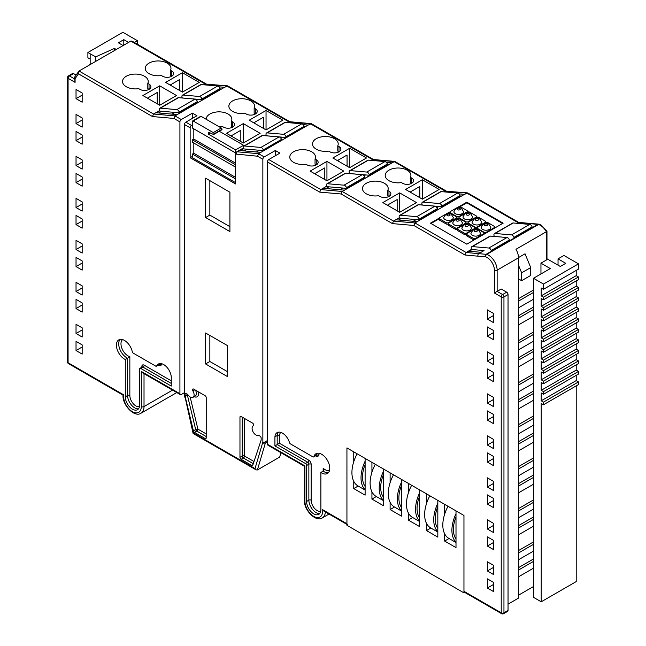<?xml version="1.0" encoding="UTF-8"?>
<svg xmlns="http://www.w3.org/2000/svg" width="646" height="646" viewBox="0 0 646 646"><rect width="100%" height="100%" fill="white"/><g stroke="black" fill="none" stroke-linecap="round" stroke-linejoin="round"><path stroke-width="0.97" d="M304.896 501.046A1.93 1.114 180 0 1 304.331 500.254L304.331 466.21L267.807 445.118A1.93 1.114 -60 0 1 267.404 444.238L304.896 465.887L304.896 501.046A12.532 7.235 -120 0 0 314.44 516.76A12.532 7.235 -120 0 0 322.515 509.637L346.934 523.736L346.934 447.912L346.934 525.311L463.957 592.875L463.957 515.476L346.934 447.912L353.75 451.845L353.75 461.737M463.957 592.875L464.757 592.414M353.75 481.318L353.75 488.578L365.111 495.143L365.111 458.41L371.935 462.342L371.935 472.226M444.642 533.79L444.642 541.057L456.003 547.614L456.003 510.881L463.957 515.476L463.957 591.3L501.223 612.82L501.223 296.91L494.408 292.977L494.408 270.141A10.279 5.935 -120 0 0 487.141 257.552A10.279 5.935 -120 0 0 485.663 256.874L465.007 255.008L413.844 225.47L392.437 223.605L341.136 193.986L319.722 192.12L267.404 161.912A1.93 1.114 -60 0 1 268.768 159.554L279.904 153.126L275.358 150.502L264.222 156.93A1.93 1.114 120 0 0 262.857 159.287L257.512 156.203L235.588 154.039A1.93 1.114 -60 0 1 236.953 151.681L236.097 154.329M426.465 523.3L426.465 530.56L437.827 537.117L437.827 500.384L444.642 504.324L444.642 514.208M408.288 512.803L408.288 520.062L419.65 526.627L419.65 489.894L426.465 493.827L426.465 503.718M390.111 502.305L390.111 509.573L401.473 516.13L401.473 479.397L408.288 483.329L408.288 493.221M371.935 491.808L371.935 499.075L383.296 505.632L383.296 468.899L390.111 472.84L390.111 482.723M449.051 538.514L444.642 541.057M430.874 528.016L426.465 530.56M412.697 517.519L408.288 520.062M394.52 507.021L390.111 509.573M376.343 496.532L371.935 499.075M358.159 486.034L353.75 488.578M456.003 538.917A26.438 15.262 -60 0 1 453.403 529.437A26.438 15.262 -60 0 1 456.003 516.953M456.003 513.699A29.143 16.828 120 0 0 451.909 530.301A29.143 16.828 120 0 0 456.003 542.18M448.009 506.27A29.143 16.828 120 0 0 442.817 525.053A29.143 16.828 120 0 0 448.857 538.393L456.003 542.527M437.827 528.42A26.438 15.262 -60 0 1 435.226 518.94A26.438 15.262 -60 0 1 437.827 506.464M437.827 503.202A29.143 16.828 120 0 0 433.732 519.804A29.143 16.828 120 0 0 437.827 531.682M429.832 495.773A29.143 16.828 120 0 0 424.64 514.563A29.143 16.828 120 0 0 430.68 527.903L437.827 532.029M419.65 517.93A26.438 15.262 -60 0 1 417.05 508.45A26.438 15.262 -60 0 1 419.65 495.967M419.65 492.704A29.143 16.828 120 0 0 415.556 509.314A29.143 16.828 120 0 0 419.65 521.185M411.655 485.275A29.143 16.828 120 0 0 406.463 504.066A29.143 16.828 120 0 0 412.495 517.406L419.65 521.532M401.473 507.433A26.438 15.262 -60 0 1 398.873 497.953A26.438 15.262 -60 0 1 401.473 485.469M401.473 482.215A29.143 16.828 120 0 0 397.371 498.817A29.143 16.828 120 0 0 401.473 510.695M393.479 474.778A29.143 16.828 120 0 0 388.286 493.568A29.143 16.828 120 0 0 394.318 506.908L401.473 511.043M383.296 496.935A26.438 15.262 -60 0 1 380.696 487.455A26.438 15.262 -60 0 1 383.296 474.972M383.296 471.717A29.143 16.828 120 0 0 379.194 488.319A29.143 16.828 120 0 0 383.296 500.198M375.302 464.288A29.143 16.828 120 0 0 370.11 483.071A29.143 16.828 120 0 0 376.142 496.419L383.296 500.545M365.111 486.446A26.438 15.262 -60 0 1 362.519 476.958A26.438 15.262 -60 0 1 365.111 464.482M365.111 461.22A29.143 16.828 120 0 0 361.017 477.83A29.143 16.828 120 0 0 365.111 489.7M357.117 453.791A29.143 16.828 120 0 0 351.925 472.581A29.143 16.828 120 0 0 357.965 485.921L365.111 490.048M210.338 133.003L208.359 134.142L235.612 149.88L243.59 145.277L219.301 131.259M235.588 164.762L192.451 139.859L192.451 142.257L235.588 167.161M208.359 134.142L208.359 132.866A1.058 0.614 60 0 1 208.577 132.382A1.058 0.614 60 0 1 209.038 132.398L213.366 134.408A1.058 0.614 -120 0 0 213.818 134.425A1.058 0.614 -120 0 0 214.036 133.932L214.036 133.892A1.058 0.614 -120 0 0 213.293 132.591L193.202 120.996A1.058 0.614 -120 0 0 192.669 120.939A1.058 0.614 -120 0 0 192.451 121.424L192.451 128.045L235.612 152.965L235.612 149.88M192.669 120.939L200.648 116.337A1.058 0.614 60 0 1 201.172 116.393L221.263 127.989A1.058 0.614 60 0 1 222.014 129.289L222.014 129.329A1.058 0.614 60 0 1 221.796 129.822L213.818 134.425M243.59 145.277L243.59 146.279M209.861 180.646L209.861 215.094M209.861 335.452L209.861 361.502M193.816 143.049L193.816 153.28L192.451 154.063L192.451 157.761L235.588 182.665M192.451 139.859L193.816 139.068L235.588 163.188M193.816 128.837L193.816 139.068M192.451 154.063L235.588 178.974M193.816 153.28L235.588 177.4M328.418 472.662A11.426 6.597 60 0 1 323.953 471.637A11.426 6.597 60 0 1 323.161 471.128L323.63 470.038L323.161 468.237A9.819 5.669 -120 0 0 325.091 469.666A9.819 5.669 -120 0 0 329.525 470.377M255.905 434.952A5.41 3.125 60 0 1 252.376 430.188A5.41 3.125 60 0 1 253.2 425.851A5.41 3.125 60 0 1 253.305 425.795A1.607 0.929 -120 0 0 253.329 425.779A1.607 0.929 -120 0 0 253.579 424.495A1.607 0.929 -120 0 0 252.529 423.082L241.103 416.484A1.607 0.929 -120 0 0 240.296 416.404A1.607 0.929 -120 0 0 239.965 417.138L239.965 457.336A1.607 0.929 -120 0 0 241.103 459.306L251.706 465.427A1.607 0.929 -120 0 0 252.505 465.508A1.607 0.929 -120 0 0 252.788 465.136L261.105 440.201A1.607 0.929 -120 0 0 261.154 439.829L261.154 438.109A1.607 0.929 -120 0 0 260.023 436.139L258.505 435.267A5.41 3.125 60 0 1 255.905 434.952M124.508 340.45A11.426 6.597 -120 0 0 118.791 339.885A11.426 6.597 -120 0 0 117.039 349.042A11.426 6.597 -120 0 0 124.508 359.111A11.426 6.597 -120 0 0 125.3 359.523L125.3 396.805A10.11 5.838 -120 0 0 132.446 409.184A10.11 5.838 -120 0 0 137.501 409.685A10.11 5.838 -120 0 0 139.601 405.058L139.601 369.084A1.607 0.929 60 0 1 139.932 368.349A1.607 0.929 60 0 1 140.731 368.43L171.271 386.066L171.271 377.014A10.732 6.194 -120 0 0 166.329 366.637A10.732 6.194 -120 0 0 158.343 364.053A10.732 6.194 -120 0 0 156.72 365.894A1.607 0.929 60 0 1 156.477 366.169A1.607 0.929 60 0 1 155.67 366.088L133.342 353.2A1.607 0.929 60 0 1 132.252 351.626A11.426 6.597 -120 0 0 124.508 340.45M138.51 408.805A10.11 5.838 60 0 1 134.723 407.868A10.11 5.838 60 0 1 127.577 395.489L127.577 358.207L125.3 359.523M321.684 454.291A11.426 6.597 -120 0 0 315.975 453.726A11.426 6.597 -120 0 0 313.932 456.52A1.607 0.929 60 0 1 313.649 456.916A1.607 0.929 60 0 1 312.842 456.835L290.514 443.939A1.607 0.929 60 0 1 289.473 442.534A10.732 6.194 -120 0 0 277.118 432.626A10.732 6.194 -120 0 0 274.921 436.849L274.921 445.902L305.453 463.529A1.607 0.929 60 0 1 306.592 465.5L306.592 501.474A10.11 5.838 -120 0 0 313.738 513.853A10.11 5.838 -120 0 0 318.793 514.353A10.11 5.838 -120 0 0 320.884 509.726L320.884 472.444A11.426 6.597 -120 0 0 321.684 472.945A11.426 6.597 -120 0 0 327.393 473.51A11.426 6.597 -120 0 0 329.145 464.361A11.426 6.597 -120 0 0 321.684 454.291M190.287 397.064A5.41 3.125 60 0 1 187.679 394.375L186.169 393.503A1.607 0.929 -120 0 0 185.362 393.422A1.607 0.929 -120 0 0 185.031 394.157L185.031 395.877A1.607 0.929 -120 0 0 185.087 396.313L185.83 397.137L185.313 397.12L193.404 430.858A1.607 0.929 -120 0 0 194.486 432.392L205.089 438.513A1.607 0.929 -120 0 0 205.888 438.594A1.607 0.929 -120 0 0 206.219 437.851L206.219 397.653A1.607 0.929 -120 0 0 205.089 395.691L193.663 389.094A1.607 0.929 -120 0 0 192.855 389.013A1.607 0.929 -120 0 0 192.888 390.919A5.41 3.125 60 0 1 192.984 397.33A5.41 3.125 60 0 1 190.287 397.064M365.62 174.929L363.964 175.882M342.897 188.051L339.941 189.754M438.917 206.47L436.882 207.641M416.194 219.583L413.238 221.287M334.442 138.696A12.855 7.421 0 0 0 320.432 137.089A12.855 7.421 0 0 0 312.494 143.945A12.855 7.421 0 0 0 316.257 149.186A12.855 7.421 0 0 0 328.677 151.107L329.896 151.81A6.428 3.714 0 0 0 336.897 152.618A6.428 3.714 0 0 0 340.87 149.186A6.428 3.714 0 0 0 338.98 146.569L337.769 145.867A12.855 7.421 0 0 0 338.205 143.945A12.855 7.421 0 0 0 334.442 138.696M311.719 151.81A12.855 7.421 0 0 0 297.709 150.203A12.855 7.421 0 0 0 289.771 157.059A12.855 7.421 0 0 0 293.534 162.308A12.855 7.421 0 0 0 305.954 164.229L307.173 164.932A6.428 3.714 0 0 0 314.174 165.739A6.428 3.714 0 0 0 318.147 162.308A6.428 3.714 0 0 0 316.257 159.683L315.046 158.981A12.855 7.421 0 0 0 315.482 157.059A12.855 7.421 0 0 0 311.719 151.81M219.026 126.697A12.855 7.421 0 0 0 222.329 126.446L223.548 127.149A6.428 3.714 0 0 0 230.549 127.948A6.428 3.714 0 0 0 234.522 124.525A6.428 3.714 0 0 0 232.633 121.9L232.633 127.149L231.421 126.446L231.421 121.198A12.855 7.421 0 0 0 231.857 119.276A12.855 7.421 0 0 0 228.095 114.027A12.855 7.421 0 0 0 214.092 112.42A12.855 7.421 0 0 0 206.147 119.26M250.818 100.913A12.855 7.421 0 0 0 236.807 99.298A12.855 7.421 0 0 0 228.87 106.154A12.855 7.421 0 0 0 232.633 111.403A12.855 7.421 0 0 0 245.052 113.325L246.271 114.027A6.428 3.714 0 0 0 253.272 114.835A6.428 3.714 0 0 0 257.245 111.403A6.428 3.714 0 0 0 255.356 108.778L254.144 108.076A12.855 7.421 0 0 0 254.581 106.154A12.855 7.421 0 0 0 250.818 100.913M384.435 183.303A12.855 7.421 0 0 0 370.424 181.688A12.855 7.421 0 0 0 362.487 188.543A12.855 7.421 0 0 0 366.25 193.792A12.855 7.421 0 0 0 378.669 195.714L379.888 196.416A6.428 3.714 0 0 0 386.889 197.224A6.428 3.714 0 0 0 390.854 193.792A6.428 3.714 0 0 0 388.973 191.168L387.762 190.465A12.855 7.421 0 0 0 388.198 188.543A12.855 7.421 0 0 0 384.435 183.303M407.158 170.181A12.855 7.421 0 0 0 393.148 168.574A12.855 7.421 0 0 0 385.21 175.429A12.855 7.421 0 0 0 388.973 180.678A12.855 7.421 0 0 0 401.392 182.592L402.611 183.303A6.428 3.714 0 0 0 409.612 184.102A6.428 3.714 0 0 0 413.577 180.678A6.428 3.714 0 0 0 411.696 178.054L410.485 177.351A12.855 7.421 0 0 0 410.921 175.429A12.855 7.421 0 0 0 407.158 170.181M144.478 76.252A12.855 7.421 0 0 0 130.468 74.637A12.855 7.421 0 0 0 122.53 81.493A12.855 7.421 0 0 0 126.301 86.742A12.855 7.421 0 0 0 138.712 88.663L139.932 89.366A6.428 3.714 0 0 0 146.933 90.174A6.428 3.714 0 0 0 150.906 86.742A6.428 3.714 0 0 0 149.024 84.117L147.805 83.415A12.855 7.421 0 0 0 148.241 81.493A12.855 7.421 0 0 0 144.478 76.252M167.201 63.13A12.855 7.421 0 0 0 153.191 61.523A12.855 7.421 0 0 0 145.253 68.379A12.855 7.421 0 0 0 149.024 73.628A12.855 7.421 0 0 0 161.435 75.542L162.655 76.252A6.428 3.714 0 0 0 169.656 77.052A6.428 3.714 0 0 0 173.629 73.628A6.428 3.714 0 0 0 171.739 71.003L170.528 70.301A12.855 7.421 0 0 0 170.964 68.379A12.855 7.421 0 0 0 167.201 63.13M76.034 333.489L76.034 324.308L82.171 327.845L82.171 337.034L76.034 333.489L82.171 329.945M76.034 291.507L76.034 282.326L82.171 285.863L82.171 295.052L76.034 291.507L82.171 287.963M76.034 249.526L76.034 240.344L82.171 243.881L82.171 253.07L76.034 249.526L82.171 245.981M76.034 207.544L76.034 198.362L82.171 201.907L82.171 211.089L76.034 207.544L82.171 203.999M76.034 165.562L76.034 156.38L82.171 159.925L82.171 169.107L76.034 165.562L82.171 162.025M76.034 123.58L76.034 114.399L82.171 117.943L82.171 127.125L76.034 123.58L82.171 120.043M67.515 361.954A1.93 1.93 0 0 0 68.484 363.625A1.93 1.114 120 0 1 68.08 362.745L123.677 394.843A12.532 7.235 -120 0 0 131.744 411.276A12.532 7.235 -120 0 0 141.288 406.584L141.288 371.426L179.919 393.729L179.919 121.9L173.895 118.42L152.48 116.555L78.457 73.822L75.081 78.691L75.081 82.365L68.08 78.319A1.93 1.114 180 0 1 67.515 77.536L67.515 361.954A1.93 1.114 0 0 0 68.08 362.745L68.08 78.319A1.93 1.114 120 0 1 69.445 75.962L74.516 78.885M76.034 98.652L76.034 89.471L82.171 93.016L82.171 102.197L76.034 98.652L82.171 95.115M76.034 140.634L76.034 131.453L82.171 134.998L82.171 144.179L76.034 140.634L82.171 137.097M76.034 182.616L76.034 173.435L82.171 176.98L82.171 186.161L76.034 182.616L82.171 179.079M76.034 224.598L76.034 215.417L82.171 218.962L82.171 228.143L76.034 224.598L82.171 221.061M76.034 266.58L76.034 257.399L82.171 260.944L82.171 270.125L76.034 266.58L82.171 263.035M76.034 308.562L76.034 299.381L82.171 302.917L82.171 312.107L76.034 308.562L82.171 305.017M76.034 350.544L76.034 341.363L82.171 344.899L82.171 354.089L76.034 350.544L82.171 346.999M508.039 604.155L518.496 598.123L518.496 257.811A12.209 7.049 -120 0 0 515.96 249.283L546.403 231.704L546.403 230.816M518.496 307.884L533.491 299.227M533.491 307.1L518.496 315.757M533.491 290.046L518.496 298.702M540.952 273.977L540.952 263.172L550.303 268.575L533.491 278.281L543.488 284.054L578.485 263.851L563.942 255.453L558.031 258.86L565.759 263.326L560.308 266.475L546.968 258.771M546.403 260.023L546.403 231.704A12.209 7.049 -120 0 0 540.306 225.276A12.209 7.049 -120 0 0 538.562 224.477A1.93 1.316 -71.3 0 1 539.458 224.348L541.275 225.179L546.968 231.115L546.968 259.232A1.93 1.114 180 0 1 546.403 260.023L540.952 263.172M518.496 265.191L521.637 272.814L530.729 267.565L525.045 253.789L518.496 257.576M493.496 339.675L487.367 336.138L487.367 326.949L493.496 330.494L493.496 339.675M493.496 381.657L487.367 378.112L487.367 368.931L493.496 372.476L493.496 381.657M493.496 423.639L487.367 420.094L487.367 410.913L493.496 414.457L493.496 423.639M493.496 465.621L487.367 462.076L487.367 452.894L493.496 456.439L493.496 465.621M493.496 507.603L487.367 504.058L487.367 494.876L493.496 498.421L493.496 507.603M493.496 549.585L487.367 546.04L487.367 536.858L493.496 540.403L493.496 549.585M493.496 591.566L487.367 588.022L487.367 578.84L493.496 582.377L493.496 591.566M267.404 444.238L267.404 161.912M493.496 574.512L487.367 570.967L487.367 561.786L493.496 565.323L493.496 574.512M493.496 532.53L487.367 528.985L487.367 519.804L493.496 523.349L493.496 532.53M493.496 490.548L487.367 487.003L487.367 477.822L493.496 481.367L493.496 490.548M493.496 448.566L487.367 445.021L487.367 435.84L493.496 439.385L493.496 448.566M493.496 406.584L487.367 403.039L487.367 393.858L493.496 397.403L493.496 406.584M493.496 364.602L487.367 361.057L487.367 351.876L493.496 355.421L493.496 364.602M493.496 322.62L487.367 319.084L487.367 309.894L493.496 313.439L493.496 322.62M518.496 324.938L533.491 316.282M533.491 332.028L518.496 340.684M518.496 349.866L533.491 341.209M533.491 349.082L518.496 357.739M518.496 366.92L533.491 358.264M533.491 374.002L518.496 382.666M518.496 391.847L533.491 383.191M533.491 391.064L518.496 399.721M518.496 408.902L533.491 400.245M533.491 415.984L518.496 424.648M518.496 433.829L533.491 425.173M533.491 433.038L518.496 441.702M518.496 450.884L533.491 442.227M533.491 457.966L518.496 466.63M518.496 475.811L533.491 467.155M533.491 475.02L518.496 483.684M518.496 492.866L533.491 484.209M533.491 499.947L518.496 508.604M518.496 517.793L533.491 509.129M533.491 517.002L518.496 525.666M518.496 534.848L533.491 526.191M533.491 541.929L518.496 550.586M518.496 559.775L533.491 551.111M533.491 558.984L518.496 567.64M518.496 576.83L533.491 568.165M518.496 595.192L533.491 586.536M543.488 402.127L578.485 381.923L578.485 384.548L543.488 404.751L543.488 402.127L541.219 400.811L541.219 392.938L543.488 394.254L543.488 391.629L541.219 390.321L541.219 382.448L543.488 383.756L543.488 381.132L541.219 379.824L541.219 371.951L543.488 373.259L543.488 370.642L541.219 369.326L541.219 361.453L543.488 362.769L543.488 360.145L541.219 358.829L541.219 350.964L543.488 352.272L543.488 349.647L541.219 348.339L541.219 340.466L543.488 341.774L543.488 339.15L541.219 337.842L541.219 329.969L543.488 331.285L543.488 328.661L541.219 327.344L541.219 319.471L543.488 320.787L543.488 318.163L541.219 316.847L541.219 308.982L543.488 310.29L543.488 307.666L541.219 306.357L541.219 298.484L543.488 299.792L543.488 297.168L541.219 295.86L541.219 287.987L543.488 289.303L543.488 284.054M541.219 400.811L576.208 380.607L576.208 375.358M541.219 390.321L576.208 370.118L576.208 364.869M541.219 379.824L576.208 359.62L576.208 354.371M541.219 369.326L576.208 349.123L576.208 343.874M541.219 358.829L576.208 338.625L576.208 333.384M541.219 348.339L576.208 328.136L576.208 322.887M541.219 337.842L576.208 317.638L576.208 312.389M541.219 327.344L576.208 307.141L576.208 301.892M541.219 316.847L576.208 296.643L576.208 291.403M541.219 306.357L576.208 286.154L576.208 280.905M541.219 295.86L576.208 275.656L576.208 270.408M90.165 64.576L90.165 53.812L87.896 52.504L87.896 57.752L90.165 59.061M204.168 84.82L205.371 84.117L130.839 41.086L79.03 71.003L74.686 77.044L75.081 78.691M289.86 121.755L227.828 85.942L224.517 87.299L219.172 86.83M444.125 191.87L445.328 191.168L394.028 161.548L372.613 159.683L310.403 123.766L288.988 121.9L226.786 85.991L205.371 84.117L227.457 85.821M518.778 222.426L467.785 192.993L464.466 194.349L459.12 193.881M205.598 332.989L205.598 363.948L227.642 376.675L227.642 345.715L205.598 332.989M205.598 178.183L205.598 217.54L229.911 231.575L229.911 192.217L205.598 178.183M188.188 409.201L193.445 433.022L255.017 468.576L262.857 442.066L262.857 159.287M192.451 124.896L191.507 125.445A1.93 1.114 120 0 0 190.15 127.803L190.15 157.713L235.588 183.957L235.588 154.039M185.16 397.322A1.93 1.114 -60 0 1 184.861 397.233A1.93 1.114 -60 0 1 184.465 396.353L184.465 124.525A1.93 1.114 -60 0 1 185.83 122.167L191.507 125.445M243.421 148.209L237.179 151.81L258.594 153.683L257.512 156.203M533.491 278.281L533.491 597.34L541.219 601.797L576.208 581.594L576.208 385.856M501.627 613.7A1.93 1.93 0 0 0 503.549 613.7A1.93 1.114 60 0 0 503.953 612.82L508.039 610.454L508.039 294.544L503.953 296.91L503.953 612.82A1.93 1.114 0 0 1 501.223 612.82A1.93 1.114 120 0 0 501.627 613.7L464.361 592.188A1.93 1.114 -60 0 1 463.957 591.3M346.934 523.736A1.93 1.114 120 0 0 347.338 524.625M171.739 71.003L171.739 76.252L170.528 75.542L170.528 70.301M170.907 75.768L170.907 76.656M170.907 84.602L170.907 85.474M149.024 84.117L149.024 89.366L147.805 88.663L147.805 83.415M148.2 88.898L148.2 89.77M148.2 97.707L148.2 98.604M157.212 103.804L157.212 92.507L147.433 98.16M411.696 178.054L411.696 183.303L410.485 182.592L410.485 177.351M410.864 182.818L410.864 183.706M410.864 191.652L410.864 192.524M388.973 191.168L388.973 196.416L387.762 195.714L387.762 190.465M388.157 195.948L388.157 196.82M388.157 204.758L388.157 205.654M397.169 210.854L397.169 199.557L387.382 205.21M179.822 90.626L179.822 79.458L170.156 85.038M182.422 92.12L182.422 72.707L165.61 82.413L182.422 92.12L199.234 82.413L182.422 72.707M159.699 105.241L159.699 85.829L142.887 95.535L159.699 105.241L176.511 95.535L159.699 85.829M263.439 128.401L263.439 117.233L253.765 122.821M266.039 129.903L266.039 110.49L249.227 120.196L266.039 129.903L282.851 120.196L266.039 110.49M255.356 108.778L255.356 114.027L254.144 113.325L254.144 108.076M254.524 113.551L254.524 114.431M254.524 122.385L254.524 123.257M419.779 197.676L419.779 186.508L410.105 192.088M422.379 199.17L422.379 179.758L405.567 189.464L422.379 199.17L439.191 189.464L422.379 179.758M240.829 141.587L240.829 130.29L231.05 135.935M243.316 143.024L243.316 123.604L226.504 133.31L243.316 143.024L260.128 133.31L243.316 123.604M231.817 126.673L231.817 127.545M231.817 135.49L231.817 136.387M232.633 121.9L231.421 121.198M324.793 179.564L324.793 167.879L314.667 173.726M326.941 180.807L326.941 161.387L310.128 171.101L326.941 180.807L343.753 171.101L326.941 161.387M316.257 159.683L316.257 164.932L315.046 164.229L315.046 158.981M315.474 164.48L315.474 165.319M315.474 173.257L315.474 174.186M347.064 166.184L347.064 155.016L337.39 160.604M349.664 167.685L349.664 148.273L332.851 157.979L349.664 167.685L366.476 157.979L349.664 148.273M338.98 146.569L338.98 151.81L337.769 151.107L337.769 145.867M338.149 151.334L338.149 152.222M338.149 160.168L338.149 161.04M399.656 212.292L399.656 192.879L382.844 202.586L399.656 212.292L416.468 202.586L399.656 192.879M179.919 393.729A1.93 1.114 120 0 0 180.323 394.609A1.93 1.114 120 0 0 181.284 394.512L184.465 392.679M123.12 45.551L118.347 42.797L123.798 39.648L128.57 42.402M73.539 73.596L69.445 75.962A1.93 1.114 -120 0 0 68.484 75.865L72.57 73.507A1.93 1.114 60 0 1 73.539 73.596L76.067 75.057M268.768 159.554L320.804 189.593L342.219 191.466L393.519 221.077L414.934 222.951L466.097 252.489L486.753 254.387A12.209 7.049 60 0 1 488.505 255.186A12.209 7.049 60 0 1 497.137 270.141L497.137 291.403L502.588 294.544L506.682 292.186L501.223 289.037L494.408 292.977M485.316 256.753L486.268 254.225L538.078 224.307L539.224 224.299M481.076 252.287L484.032 250.575L471.556 249.493L468.6 251.197L481.076 252.287L478.807 253.595A1.93 1.462 95 0 0 477.975 256.139M506.69 237.502L494.206 236.412M465.007 255.008L466.097 252.489L471.515 249.356M516.695 223.274L517.906 222.579L466.743 193.041L445.328 191.168L467.413 192.871M439.377 218.009L430.438 223.169L466.792 244.164L503.153 223.169L466.792 202.182L458.983 206.688M450.044 211.848L448.324 212.841M413.844 225.47L414.934 222.951L417.203 221.635L395.796 219.769L393.519 221.077L392.437 223.605M464.466 194.349L417.203 221.635M341.136 193.986L342.219 191.466L394.698 161.387L446.2 191.022M422.104 204.58L421.402 204.984M399.381 217.694L395.796 219.769M319.722 192.12L320.804 189.593L326.65 186.218M386.389 162.396L391.71 162.857L344.447 190.15L323.081 188.285M371.41 160.378L373.283 159.522L394.698 161.387M348.687 173.499L349.373 173.104M303.232 124.654L308.134 125.082L311.453 123.717L373.485 159.538M308.134 125.082L260.871 152.367L240.352 150.575L243.574 148.717M264.222 156.93L258.594 153.683L260.871 152.367M265.062 135.717L266.144 135.087M287.785 122.595L289.658 121.731L311.073 123.604M243.356 147.982L236.953 151.681M224.517 87.299L177.254 114.584L155.839 112.719L153.562 114.035L152.48 116.555M78.457 73.822L79.03 71.003L153.562 114.035L174.977 115.9L177.254 114.584M173.895 118.42L174.977 115.9L181.284 119.542L192.419 113.115L196.965 115.739L185.83 122.167M182.156 97.522L181.445 97.934M159.433 110.644L155.839 112.719M134.32 42.442L137.388 40.674L122.885 32.3L87.896 52.504M116.296 49.484L114.439 48.41L95.697 56.864L90.165 53.812M541.219 601.797L541.219 403.435L543.488 404.751M506.682 292.186A1.93 1.114 60 0 1 508.039 294.544M508.039 610.454A1.93 1.114 60 0 1 507.643 611.342L503.549 613.7M95.697 61.378L95.697 56.864M114.439 50.558L114.439 48.41M521.637 272.814L521.637 280.687L518.496 278.87M530.729 267.565L530.729 275.438L521.637 280.687M137.388 44.219L137.388 40.674M123.798 45.155L123.798 39.648M558.031 265.159L558.031 258.86M578.485 263.851L578.485 269.099L543.488 289.303M543.488 297.168L578.485 276.964L576.208 275.656M578.485 276.964L578.485 279.589L543.488 299.792M543.488 307.666L578.485 287.462L576.208 286.154M578.485 287.462L578.485 290.086L543.488 310.29M543.488 318.163L578.485 297.959L576.208 296.643M578.485 297.959L578.485 300.584L543.488 320.787M543.488 328.661L578.485 308.457L576.208 307.141M578.485 308.457L578.485 311.081L543.488 331.285M543.488 339.15L578.485 318.946L576.208 317.638M578.485 318.946L578.485 321.571L543.488 341.774M543.488 349.647L578.485 329.444L576.208 328.136M578.485 329.444L578.485 332.068L543.488 352.272M543.488 360.145L578.485 339.941L576.208 338.625M578.485 339.941L578.485 342.566L543.488 362.769M543.488 370.642L578.485 350.439L576.208 349.123M578.485 350.439L578.485 353.063L543.488 373.259M543.488 381.132L578.485 360.928L576.208 359.62M578.485 360.928L578.485 363.553L543.488 383.756M543.488 391.629L578.485 371.426L576.208 370.118M578.485 371.426L578.485 374.05L543.488 394.254M578.485 381.923L576.208 380.607M262.857 442.066L262.89 443.172L265.361 443.059L267.404 441.872M280.97 452.717L279.678 457.093L257.407 469.949L256.139 469.876L193.114 433.482L185.152 397.387M74.516 77.609L75.081 82.365M181.284 119.542A1.93 1.114 120 0 0 179.919 121.9M141.288 371.426L142.653 372.863L180.323 394.609M255.017 468.576L256.139 469.876M322.515 509.637L323.977 511.139L346.934 524.39M206.244 83.972L132.034 41.126L130.839 41.086M518.948 222.531L538.562 224.477L486.753 254.387A1.93 1.316 108.7 0 0 485.663 256.874M262.89 443.172L267.404 440.564M275.358 155.751L275.358 150.502M192.419 118.355L192.419 113.115M192.451 156.38L190.15 157.713M229.911 226.665L209.845 215.086L205.598 217.54M209.845 215.086L209.845 180.638M227.642 371.765L209.845 361.494L205.598 363.948M209.845 361.494L209.845 335.444M449.196 202.658L449.963 202.723M401.594 218.316L398.647 220.02M376.755 170.996L377.474 171.077M328.887 186.823L325.931 188.535M247.119 149.21L244.164 150.914M282.108 137.154L280.687 137.978M259.385 150.276L256.43 151.98M209.797 95.285L210.572 95.35M161.645 111.265L158.69 112.969M197.603 99.298L196.457 99.96M174.88 112.42L171.925 114.124M472.145 249.542L469.198 251.246M280.824 432.416A9.125 5.265 -120 0 0 279.46 435.59L279.46 443.277L274.921 445.902M279.46 435.59L277.191 435.541L274.921 436.849M323.161 468.237L323.161 471.128L320.884 472.444M120.043 339.433A11.426 6.597 60 0 0 119.663 348.775A11.426 6.597 60 0 0 126.778 357.795A11.426 6.597 60 0 0 127.577 358.207L129.846 356.624L129.846 395.489A8.503 4.91 -120 0 0 133.165 403.613A8.503 4.91 -120 0 0 139.455 406.6M190.158 396.991L197.894 429.114A1.607 0.598 -13.5 0 0 195.673 429.542L193.404 430.858M206.219 436.543L196.755 431.076A1.607 0.929 60 0 1 195.673 429.542L187.356 395.005A1.607 0.598 166.5 0 1 187.921 394.754M90.165 64.309L88.122 65.755M533.491 561.39L518.496 570.047M493.496 584.477L487.367 588.022M533.491 544.336L518.496 552.992M493.496 567.422L487.367 570.967M533.491 519.408L518.496 528.065M493.496 542.503L487.367 546.04M533.491 502.354L518.496 511.01M493.496 525.44L487.367 528.985M533.491 477.426L518.496 486.091M493.496 500.521L487.367 504.058M533.491 460.372L518.496 469.028M493.496 483.466L487.367 487.003M533.491 435.444L518.496 444.109M493.496 458.539L487.367 462.076M533.491 418.39L518.496 427.054M493.496 441.484L487.367 445.021M533.491 393.462L518.496 402.127M493.496 416.557L487.367 420.094M533.491 376.408L518.496 385.073M493.496 399.503L487.367 403.039M533.491 351.481L518.496 360.145M493.496 374.575L487.367 378.112M533.491 334.426L518.496 343.091M493.496 357.521L487.367 361.057M533.491 309.507L518.496 318.163M493.496 332.593L487.367 336.138M533.491 292.452L518.496 301.109M493.496 315.539L487.367 319.084M502.58 223.5L466.792 202.836L466.792 202.182M482.578 229.411A4.821 2.786 0 0 0 487.827 230.008A4.821 2.786 0 0 0 490.807 227.44L488.731 224C485.994 221.958 483.474 223.104 481.165 227.44A4.821 2.786 0 0 0 482.578 229.411M472.355 235.314A4.821 2.786 0 0 0 477.604 235.911A4.821 2.786 0 0 0 480.584 233.343L478.5 229.903C475.771 227.86 473.252 229.007 470.942 233.343A4.821 2.786 0 0 0 472.355 235.314M463.263 230.065A4.821 2.786 0 0 0 468.52 230.67A4.821 2.786 0 0 0 471.491 228.095L469.416 224.655C466.678 222.612 464.159 223.758 461.85 228.095A4.821 2.786 0 0 0 463.263 230.065M473.486 224.162A4.821 2.786 0 0 0 478.743 224.76A4.821 2.786 0 0 0 481.714 222.192L479.639 218.752C476.901 216.709 474.382 217.855 472.073 222.192A4.821 2.786 0 0 0 473.486 224.162M454.17 224.816A4.821 2.786 0 0 0 459.427 225.422A4.821 2.786 0 0 0 462.399 222.846L460.323 219.406C457.594 217.363 455.067 218.51 452.765 222.846A4.821 2.786 0 0 0 454.17 224.816M464.401 218.913A4.821 2.786 0 0 0 469.65 219.519A4.821 2.786 0 0 0 472.63 216.943L470.554 213.503C467.817 211.46 465.298 212.607 462.988 216.943A4.821 2.786 0 0 0 464.401 218.913M455.309 213.665A4.821 2.786 0 0 0 460.566 214.27A4.821 2.786 0 0 0 463.537 211.694L461.462 208.254C458.725 206.211 456.205 207.358 453.896 211.694A4.821 2.786 0 0 0 455.309 213.665M445.086 219.567A4.821 2.786 0 0 0 450.335 220.173A4.821 2.786 0 0 0 453.314 217.597L451.239 214.165C448.502 212.114 445.982 213.261 443.673 217.597A4.821 2.786 0 0 0 445.086 219.567M455.519 208.561L450.423 211.5A1.607 0.929 0 0 0 449.955 212.154A1.607 0.929 0 0 0 450.423 212.809L456.787 216.483A1.607 0.929 0 0 0 459.056 216.483L467.01 211.896A1.607 0.929 0 0 0 467.486 211.234A1.607 0.929 0 0 0 467.01 210.58L460.646 206.906A1.607 0.929 0 0 0 458.377 206.906L456.48 208.004M464.611 213.81L459.516 216.749A1.607 0.929 0 0 0 459.04 217.403A1.607 0.929 0 0 0 459.516 218.057L465.879 221.731A1.607 0.929 0 0 0 468.148 221.731L476.102 217.145A1.607 0.929 0 0 0 476.57 216.483A1.607 0.929 0 0 0 476.102 215.829L469.739 212.154A1.607 0.929 0 0 0 467.47 212.154L465.564 213.253M473.696 219.051L468.6 221.998A1.607 0.929 0 0 0 468.132 222.652A1.607 0.929 0 0 0 468.6 223.306L474.963 226.98A1.607 0.929 0 0 0 477.241 226.98L485.194 222.385A1.607 0.929 0 0 0 485.663 221.731A1.607 0.929 0 0 0 485.194 221.077L478.831 217.403A1.607 0.929 0 0 0 476.554 217.403L474.657 218.501M445.296 214.464L439.764 217.654A1.607 0.929 0 0 0 439.288 218.316A1.607 0.929 0 0 0 439.764 218.97L446.128 222.644A1.607 0.929 0 0 0 448.397 222.644L456.351 218.049A1.607 0.929 0 0 0 456.819 217.395A1.607 0.929 0 0 0 456.351 216.741L449.987 213.067A1.607 0.929 0 0 0 447.718 213.067L446.249 213.907M454.38 219.713L448.849 222.902A1.607 0.929 0 0 0 448.381 223.556A1.607 0.929 0 0 0 448.849 224.219L455.212 227.885A1.607 0.929 0 0 0 457.489 227.885L465.443 223.298A1.607 0.929 0 0 0 465.911 222.644A1.607 0.929 0 0 0 465.443 221.982L459.08 218.316A1.607 0.929 0 0 0 456.803 218.316L455.341 219.155M463.473 224.961L457.941 228.151A1.607 0.929 0 0 0 457.473 228.805A1.607 0.929 0 0 0 457.941 229.459L464.304 233.133A1.607 0.929 0 0 0 466.573 233.133L474.527 228.547A1.607 0.929 0 0 0 474.996 227.885A1.607 0.929 0 0 0 474.527 227.23L468.164 223.556A1.607 0.929 0 0 0 465.895 223.556L464.426 224.404M472.557 230.202L467.034 233.4A1.607 0.929 0 0 0 466.557 234.054A1.607 0.929 0 0 0 467.034 234.708L473.389 238.382A1.607 0.929 0 0 0 475.666 238.382L483.62 233.795A1.607 0.929 0 0 0 484.088 233.133A1.607 0.929 0 0 0 483.62 232.479L477.257 228.805A1.607 0.929 0 0 0 474.98 228.805L473.518 229.653M482.788 224.299L477.693 227.247A1.607 0.929 0 0 0 477.224 227.901A1.607 0.929 0 0 0 477.693 228.555L484.056 232.229A1.607 0.929 0 0 0 486.325 232.229L494.279 227.634A1.607 0.929 0 0 0 494.747 226.98A1.607 0.929 0 0 0 494.279 226.326L487.916 222.652A1.607 0.929 0 0 0 485.647 222.652L483.741 223.75M457.473 228.805L457.473 230.121A1.607 0.929 0 0 0 457.941 230.775L464.304 234.45A1.607 0.929 0 0 0 466.557 234.458M439.288 218.316L439.288 219.624A1.607 0.929 0 0 0 439.764 220.278L446.128 223.952A1.607 0.929 0 0 0 448.381 223.96M474.996 228.313A1.607 0.929 0 0 0 475.827 228.547M476.393 228.547A1.607 0.929 0 0 0 477.224 228.304M465.911 223.064A1.607 0.929 0 0 0 466.743 223.306M467.3 223.298A1.607 0.929 0 0 0 468.132 223.056M456.819 217.815A1.607 0.929 0 0 0 457.651 218.057M458.216 218.057A1.607 0.929 0 0 0 459.04 217.807M448.381 223.556L448.381 224.873A1.607 0.929 0 0 0 448.849 225.527L455.212 229.201A1.607 0.929 0 0 0 457.473 229.209M466.557 234.054L466.557 235.37A1.607 0.929 0 0 0 467.034 236.024L473.389 239.698A1.607 0.929 0 0 0 474.116 239.932M484.088 233.561A1.607 0.929 0 0 0 484.775 233.779M466.792 202.836L460.097 206.704M449.955 212.558L449.438 212.857M439.288 218.711L431.003 223.5M442.114 206.744L441.896 206.034A2.568 1.486 -120 0 0 440.225 203.789A2.568 1.486 -120 0 0 439.514 203.547L422.985 202.101A2.568 1.486 -120 0 0 422.411 202.222A2.568 1.486 -120 0 0 422.024 204.297L422.242 205.016L442.114 206.744L460.291 196.247L460.073 195.536A2.568 1.486 -120 0 0 458.402 193.291A2.568 1.486 -120 0 0 457.691 193.049L441.161 191.612A2.568 1.486 -120 0 0 440.588 191.725L422.411 202.222M202.158 99.694L201.94 98.983A2.568 1.486 -120 0 0 200.268 96.739A2.568 1.486 -120 0 0 199.557 96.496L183.036 95.051A2.568 1.486 -120 0 0 182.455 95.172A2.568 1.486 -120 0 0 182.067 97.247L182.285 97.966L202.158 99.694L220.334 89.196L220.116 88.486A2.568 1.486 -120 0 0 218.445 86.241A2.568 1.486 -120 0 0 217.734 85.999L201.213 84.561A2.568 1.486 -120 0 0 200.64 84.674L182.455 95.172M286.226 137.517L286.008 136.807A2.568 1.486 -120 0 0 284.337 134.562A2.568 1.486 -120 0 0 283.626 134.311L267.097 132.874A2.568 1.486 -120 0 0 266.523 132.987A2.568 1.486 -120 0 0 266.136 135.071L266.354 135.781L286.226 137.517L304.403 127.02L304.185 126.309A2.568 1.486 -120 0 0 302.514 124.064A2.568 1.486 -120 0 0 301.803 123.822L285.282 122.377A2.568 1.486 -120 0 0 284.7 122.498L266.523 132.987M369.375 175.26L369.157 174.541A2.568 1.486 -120 0 0 367.485 172.296A2.568 1.486 -120 0 0 366.775 172.054L350.253 170.617A2.568 1.486 -120 0 0 349.672 170.73A2.568 1.486 -120 0 0 349.284 172.813L349.502 173.524L369.375 175.26L387.552 164.762L387.334 164.052A2.568 1.486 -120 0 0 385.662 161.807A2.568 1.486 -120 0 0 384.951 161.565L368.43 160.119A2.568 1.486 -120 0 0 367.857 160.24L349.672 170.73M514.151 238.108L513.933 237.389A2.568 1.486 -120 0 0 512.262 235.144A2.568 1.486 -120 0 0 511.551 234.902L495.022 233.464A2.568 1.486 -120 0 0 494.448 233.577A2.568 1.486 -120 0 0 494.061 235.661L494.279 236.371M532.328 227.61L532.11 226.899A2.568 1.486 -120 0 0 530.439 224.655A2.568 1.486 -120 0 0 529.728 224.404L513.207 222.967A2.568 1.486 -120 0 0 512.625 223.08L494.448 233.577M419.391 219.866L419.173 219.147A2.568 1.486 -120 0 0 417.502 216.903A2.568 1.486 -120 0 0 416.791 216.66L400.262 215.223A2.568 1.486 -120 0 0 399.688 215.336A2.568 1.486 -120 0 0 399.301 217.419L399.519 218.13L419.391 219.866L437.568 209.369L437.35 208.658A2.568 1.486 -120 0 0 435.679 206.413A2.568 1.486 -120 0 0 434.968 206.171L418.438 204.725A2.568 1.486 -120 0 0 417.865 204.847L399.688 215.336M179.435 112.816L179.217 112.105A2.568 1.486 -120 0 0 177.545 109.86A2.568 1.486 -120 0 0 176.834 109.61L160.313 108.173A2.568 1.486 -120 0 0 159.732 108.286A2.568 1.486 -120 0 0 159.344 110.369L159.562 111.08L179.435 112.816L197.611 102.318L197.393 101.608A2.568 1.486 -120 0 0 195.722 99.363A2.568 1.486 -120 0 0 195.011 99.121L178.49 97.675A2.568 1.486 -120 0 0 177.916 97.796L159.732 108.286M263.503 150.631L263.285 149.92A2.568 1.486 -120 0 0 261.614 147.676A2.568 1.486 -120 0 0 260.903 147.433L244.374 145.996A2.568 1.486 -120 0 0 243.8 146.109A2.568 1.486 -120 0 0 243.413 148.192L243.631 148.903L263.503 150.631L281.68 140.142L281.462 139.423A2.568 1.486 -120 0 0 279.791 137.178A2.568 1.486 -120 0 0 279.08 136.936L262.559 135.499A2.568 1.486 -120 0 0 261.977 135.612L243.8 146.109M346.652 188.374L346.434 187.663A2.568 1.486 -120 0 0 344.762 185.418A2.568 1.486 -120 0 0 344.052 185.176L327.53 183.739A2.568 1.486 -120 0 0 326.949 183.852A2.568 1.486 -120 0 0 326.561 185.935L326.779 186.646L346.652 188.374L364.829 177.884L364.61 177.166A2.568 1.486 -120 0 0 362.939 174.921A2.568 1.486 -120 0 0 362.228 174.678L345.707 173.241A2.568 1.486 -120 0 0 345.134 173.354L326.949 183.852M491.428 251.221L491.21 250.511A2.568 1.486 -120 0 0 489.539 248.266A2.568 1.486 -120 0 0 488.828 248.024L472.299 246.578A2.568 1.486 -120 0 0 471.725 246.699A2.568 1.486 -120 0 0 471.338 248.775L471.556 249.493M509.605 240.724L509.387 240.013A2.568 1.486 -120 0 0 507.716 237.768A2.568 1.486 -120 0 0 507.005 237.526L490.484 236.089A2.568 1.486 -120 0 0 489.902 236.202L471.725 246.699M201.172 116.393L193.202 120.996M221.263 127.989L213.293 132.591M222.014 129.289L214.036 133.892M222.014 129.329L214.036 133.932M209.11 132.43L208.359 132.866M198.459 391.864A7.017 4.046 60 0 1 194.163 396.652M192.984 397.33L195.262 396.014A5.41 3.125 -120 0 0 195.455 390.127M122.57 339.61A9.819 5.669 -120 0 0 121.634 347.588A9.819 5.669 -120 0 0 127.916 355.825A9.819 5.669 -120 0 0 129.846 356.624M313.649 456.916L315.918 455.6A1.607 0.929 -120 0 0 316.209 455.204L313.932 456.52M319.754 453.452A9.819 5.669 -120 0 0 318.43 455.551A1.607 1.155 -163.4 0 0 316.209 455.204A11.426 6.597 60 0 1 317.226 453.266M319.802 513.473A10.11 5.838 60 0 1 316.015 512.536A10.11 5.838 60 0 1 308.861 500.157L306.592 501.474M190.15 127.803L184.465 124.525M184.465 396.353L185.2 396.773M494.408 270.141A1.93 1.114 180 0 0 497.137 270.141L518.496 257.811M529.413 224.38L530.616 223.686A1.93 1.462 94.8 0 1 531.311 223.516L538.764 224.146M144.018 373.654L144.018 406.584L172.539 390.119M325.334 511.915A14.462 8.35 60 0 1 322.354 517.898L329.016 514.046M141.288 406.584A1.93 1.114 0 0 0 144.018 406.584A14.462 8.35 60 0 1 141.022 413.206L176.778 392.566M503.953 296.91A1.93 1.114 180 0 1 501.223 296.91A1.93 1.114 120 0 1 502.588 294.544A1.93 1.114 60 0 1 503.953 296.91M265.361 443.059L257.407 469.949M531.319 223.524A1.93 1.462 94.8 0 0 531.311 223.516L518.577 222.41M194.858 389.78L192.888 390.919M206.219 437.851L205.089 438.513M206.219 433.918L197.894 429.114A1.607 0.929 -60 0 1 196.755 431.076L194.486 432.392M185.031 395.877L187.308 394.569A1.607 0.929 60 0 0 187.356 395.005L185.087 396.313M187.695 394.399A1.607 0.929 180 0 0 187.308 394.569L187.308 394.157M186.169 393.503L185.031 394.157M279.46 443.277L308.861 460.251A3.214 1.857 60 0 1 311.138 464.191L311.138 500.157A1.607 0.929 180 0 0 308.861 500.157L308.861 464.191L306.592 465.5M311.138 464.191A1.607 0.929 0 0 0 308.861 464.191A1.607 0.929 -120 0 0 307.73 462.221L305.453 463.529M308.861 460.251A1.607 0.929 -60 0 1 307.73 462.221L277.191 444.593L277.191 435.541A10.732 6.194 60 0 1 278.378 432.182M311.138 500.157A8.503 4.91 -120 0 0 314.457 508.281A8.503 4.91 -120 0 0 320.747 511.269M318.43 455.551A3.214 1.857 60 0 1 316.249 456.173L315.587 455.793M158.746 364.699L158.746 364.861A1.607 0.929 -120 0 0 158.989 364.586L156.72 365.894M162.049 363.835A9.125 5.265 -120 0 0 161.177 365.047A1.607 1.219 24.9 0 0 158.989 364.586A10.732 6.194 60 0 1 159.602 363.609M171.271 383.441L143.008 367.122L140.731 368.43M141.87 367.235L141.87 366.46A3.214 1.857 60 0 1 144.139 365.151A1.607 0.929 -60 0 1 143.008 367.122A1.607 0.929 -120 0 0 142.201 367.041L139.932 368.349M129.846 395.489A1.607 0.929 180 0 0 127.577 395.489L125.3 396.805M161.177 365.047A3.214 1.857 60 0 1 159.077 365.434L158.415 365.055M144.139 365.151L171.271 380.817M252.925 464.716L251.706 465.427M253.264 463.699L243.372 457.99L241.103 459.306M244.511 418.447L244.511 456.028A1.607 0.929 120 0 1 243.372 457.99A1.607 0.929 60 0 1 242.242 456.028L239.965 457.336M253.999 461.502L244.511 456.028A1.607 0.929 180 0 0 242.242 456.028L242.242 417.138M241.103 416.484L239.965 417.138M142.322 366.985A1.607 0.929 0 0 0 141.87 366.46M159.077 365.434A1.607 0.929 120 0 0 158.851 364.78M316.023 455.519A1.607 0.929 -60 0 1 316.249 456.173M484.847 225.47A1.607 0.929 0 0 0 487.124 225.47A1.607 0.929 0 0 0 487.124 224.162A1.607 0.929 0 0 0 484.847 224.162A1.607 0.929 0 0 0 484.847 225.47M474.624 231.373A1.607 0.929 0 0 0 476.893 231.373A1.607 0.929 0 0 0 476.893 230.065A1.607 0.929 0 0 0 474.624 230.065A1.607 0.929 0 0 0 474.624 231.373M465.532 226.124A1.607 0.929 0 0 0 467.809 226.124A1.607 0.929 0 0 0 467.809 224.816A1.607 0.929 0 0 0 465.532 224.816A1.607 0.929 0 0 0 465.532 226.124M475.763 220.221A1.607 0.929 0 0 0 478.032 220.221A1.607 0.929 0 0 0 478.032 218.913A1.607 0.929 0 0 0 475.763 218.913A1.607 0.929 0 0 0 475.763 220.221M456.447 220.884A1.607 0.929 0 0 0 458.717 220.884A1.607 0.929 0 0 0 458.717 219.567A1.607 0.929 0 0 0 456.447 219.567A1.607 0.929 0 0 0 456.447 220.884M466.67 214.973A1.607 0.929 0 0 0 468.948 214.973A1.607 0.929 0 0 0 468.948 213.665A1.607 0.929 0 0 0 466.67 213.665A1.607 0.929 0 0 0 466.67 214.973M457.586 209.732A1.607 0.929 0 0 0 459.855 209.732A1.607 0.929 0 0 0 459.855 208.416A1.607 0.929 0 0 0 457.586 208.416A1.607 0.929 0 0 0 457.586 209.732M447.355 215.635A1.607 0.929 0 0 0 449.632 215.635A1.607 0.929 0 0 0 449.632 214.319A1.607 0.929 0 0 0 447.355 214.319A1.607 0.929 0 0 0 447.355 215.635M494.279 227.634L494.279 228.288M486.325 232.229L486.325 232.883M483.62 233.795L483.62 234.45M475.666 238.382L475.666 239.036M477.241 226.98L477.241 227.763M474.963 226.98L474.963 227.699M485.194 222.385L485.194 222.91M468.6 223.306L468.6 223.815M468.148 221.731L468.148 222.523M465.879 221.731L465.879 222.45M476.102 217.145L476.102 217.67M459.516 218.057L459.516 218.566M484.056 232.229L484.056 232.948M477.693 228.555L477.693 229.055M459.056 216.483L459.056 217.274M456.787 216.483L456.787 217.201M467.01 211.896L467.01 212.421M450.423 212.809L450.423 213.317M448.397 222.644L448.397 223.427M446.128 222.644L446.128 223.952M456.351 218.049L456.351 218.574M439.764 218.97L439.764 220.278M457.489 227.885L457.489 228.676M455.212 227.885L455.212 229.201M465.443 223.298L465.443 223.823M448.849 224.219L448.849 225.527M466.573 233.133L466.573 233.925M464.304 233.133L464.304 234.45M474.527 228.547L474.527 229.072M457.941 229.459L457.941 230.775M473.389 238.382L473.389 239.698M467.034 234.708L467.034 236.024M439.514 203.547L457.691 193.049M422.985 202.101L441.161 191.612M441.896 206.034L460.073 195.536M199.557 96.496L217.734 85.999M183.036 95.051L201.213 84.561M201.94 98.983L220.116 88.486M283.626 134.311L301.803 123.822M267.097 132.874L285.282 122.377M286.008 136.807L304.185 126.309M366.775 172.054L384.951 161.565M350.253 170.617L368.43 160.119M369.157 174.541L387.334 164.052M511.551 234.902L529.728 224.404M495.022 233.464L513.207 222.967M513.933 237.389L532.11 226.899M416.791 216.66L434.968 206.171M400.262 215.223L418.438 204.725M419.173 219.147L437.35 208.658M176.834 109.61L195.011 99.121M160.313 108.173L178.49 97.675M179.217 112.105L197.393 101.608M260.903 147.433L279.08 136.936M244.374 145.996L262.559 135.499M263.285 149.92L281.462 139.423M344.052 185.176L362.228 174.678M327.53 183.739L345.707 173.241M346.434 187.663L364.61 177.166M488.828 248.024L507.005 237.526M472.299 246.578L490.484 236.089M491.21 250.511L509.387 240.013M68.484 75.865A1.93 1.93 0 0 0 67.515 77.536M68.484 363.625L123.015 395.11C122.247 405.187 134.578 417.857 141.022 413.206M304.331 500.254C303.935 510.332 316.031 522.444 322.354 517.898M538.998 224.194L539.458 224.348M158.746 364.861L156.477 366.169M485.663 221.731L485.663 222.644M468.132 222.652L468.132 223.54M476.57 216.483L476.57 217.395M459.04 217.403L459.04 218.291M494.747 226.98L494.747 228.022M477.224 227.901L477.224 228.789M467.486 211.234L467.486 212.146M449.955 212.154L449.955 213.043M456.819 217.395L456.819 218.3M465.911 222.644L465.911 223.548M474.996 227.885L474.996 228.797M484.088 233.133L484.088 234.175"/></g></svg>
